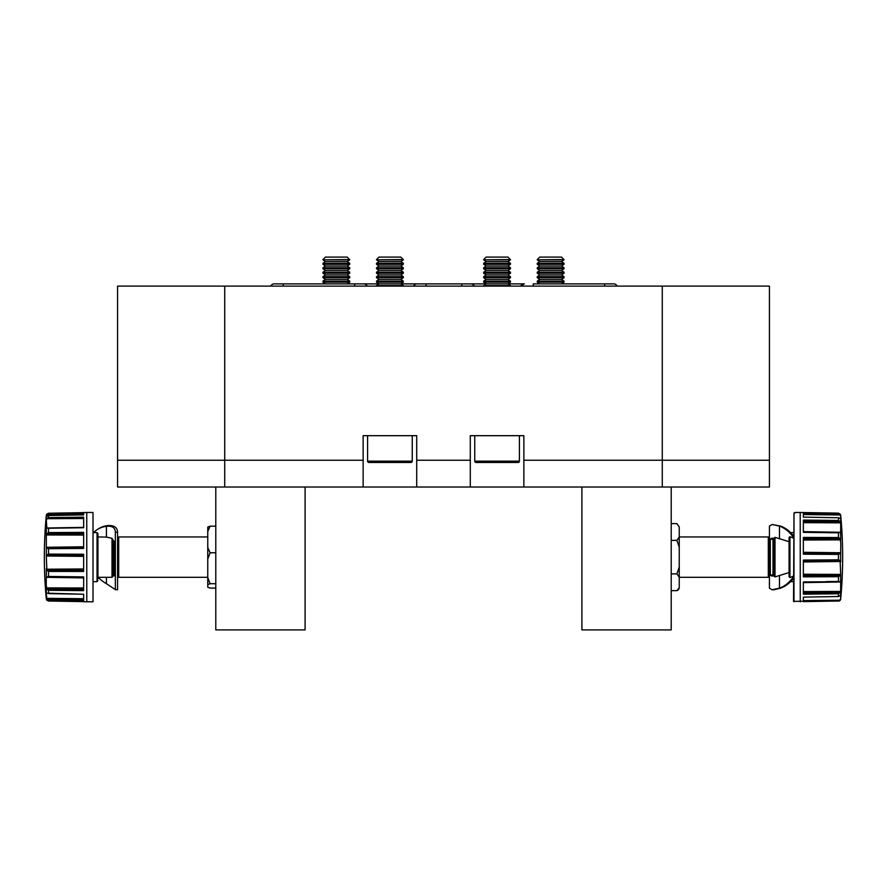 <?xml version="1.0" encoding="UTF-8"?>
<svg xmlns="http://www.w3.org/2000/svg" width="887" height="887" viewBox="0 0 887 887"><rect width="100%" height="100%" fill="white"/><g stroke="black" fill="none" stroke-linecap="round" stroke-linejoin="round"><path stroke-width="1.33" d="M403.319 259.569L376.531 259.824L403.319 259.824L400.846 257.097L379.004 257.097L376.531 259.569M379.004 261.565L376.531 263.295L403.319 263.295L400.846 261.565L379.004 261.565L376.531 259.824M376.531 263.295L376.531 264.293L403.319 264.293L403.319 263.295M379.004 266.022L376.531 267.763L403.319 267.763L400.846 266.022L379.004 266.022L376.531 264.293M376.531 267.763L376.531 268.761L403.319 268.761L403.319 267.763M379.004 270.491L376.531 272.22L403.319 272.22L400.846 270.491L379.004 270.491L376.531 268.761M376.531 272.22L376.531 273.218L403.319 273.218L403.319 272.22M379.004 274.959L376.531 276.689L403.319 276.689L400.846 274.959L379.004 274.959L376.531 273.218M376.531 276.689L376.531 277.686L403.319 277.686L403.319 276.689M379.004 279.416L376.531 281.157L403.319 281.157L400.846 279.416L379.004 279.416L376.531 277.686M376.531 281.157L376.531 282.155L403.319 282.155L403.319 281.157M363.77 283.884A4.014 4.014 0 0 0 363.581 283.884L379.004 283.884L376.531 285.614L403.319 285.614L400.846 283.884L379.004 283.884L376.531 282.155M367.595 435.683L367.595 461.14A1.342 1.342 0 0 0 368.937 462.471L410.903 462.471A1.342 1.342 0 0 0 412.244 461.14L412.244 435.683M471.185 283.907L470.287 283.907M461.805 286.113L461.805 283.884L470.731 283.884A4.014 4.014 0 0 1 474.334 286.113A4.014 4.014 0 0 0 470.731 283.884L470.919 283.884M283.219 286.113L283.219 283.884L363.581 283.884L354.656 283.884L354.656 286.113M533.242 286.113L533.242 283.884L604.679 283.884L604.679 286.113M520.713 286.113L524.317 283.884A4.014 4.014 0 0 0 520.713 286.113M274.283 283.884A4.014 4.014 0 0 0 270.69 286.113A4.014 4.014 0 0 1 274.283 283.884L283.219 283.884L274.283 283.884M613.604 283.884L613.604 283.884A4.014 4.014 0 0 1 617.208 286.113A4.014 4.014 0 0 0 613.604 283.884L604.679 283.884L613.604 283.884M413.564 286.113A4.014 4.014 0 0 1 417.156 283.884L486.154 283.884L483.681 282.155L483.681 281.157L510.468 281.157L510.468 282.155L483.681 282.155M363.581 283.884A4.014 4.014 0 0 1 367.185 286.113A4.014 4.014 0 0 0 363.581 283.884M564.043 259.569L537.256 259.824L564.043 259.824L561.571 257.097L539.74 257.097L537.256 259.569M539.74 261.565L537.256 263.295L564.043 263.295L561.571 261.565L539.74 261.565L537.256 259.824M537.256 263.295L537.256 264.293L564.043 264.293L564.043 263.295M539.74 266.022L537.256 267.763L564.043 267.763L561.571 266.022L539.74 266.022L537.256 264.293M537.256 267.763L537.256 268.761L564.043 268.761L564.043 267.763M539.74 270.491L537.256 272.22L564.043 272.22L561.571 270.491L539.74 270.491L537.256 268.761M537.256 272.22L537.256 273.218L564.043 273.218L564.043 272.22M539.74 274.959L537.256 276.689L564.043 276.689L561.571 274.959L539.74 274.959L537.256 273.218M537.256 276.689L537.256 277.686L564.043 277.686L564.043 276.689M539.74 279.416L537.256 281.157L564.043 281.157L561.571 279.416L539.74 279.416L537.256 277.686M537.256 281.157L537.256 282.155L564.043 282.155L564.043 281.157M349.744 259.569L322.957 259.824L349.744 259.824L347.26 257.097L325.429 257.097L322.957 259.569M325.429 261.565L322.957 263.295L349.744 263.295L347.26 261.565L325.429 261.565L322.957 259.824M322.957 263.295L322.957 264.293L349.744 264.293L349.744 263.295M325.429 266.022L322.957 267.763L349.744 267.763L347.26 266.022L325.429 266.022L322.957 264.293M322.957 267.763L322.957 268.761L349.744 268.761L349.744 267.763M325.429 270.491L322.957 272.22L349.744 272.22L347.26 270.491L325.429 270.491L322.957 268.761M322.957 272.22L322.957 273.218L349.744 273.218L349.744 272.22M325.429 274.959L322.957 276.689L349.744 276.689L347.26 274.959L325.429 274.959L322.957 273.218M322.957 276.689L322.957 277.686L349.744 277.686L349.744 276.689M325.429 279.416L322.957 281.157L349.744 281.157L347.26 279.416L325.429 279.416L322.957 277.686M322.957 281.157L322.957 282.155L349.744 282.155L349.744 281.157M510.468 259.569L483.681 259.824L510.468 259.824L507.996 257.097L486.154 257.097L483.681 259.569M486.154 261.565L483.681 263.295L510.468 263.295L507.996 261.565L486.154 261.565L483.681 259.824M483.681 263.295L483.681 264.293L510.468 264.293L510.468 263.295M486.154 266.022L483.681 267.763L510.468 267.763L507.996 266.022L486.154 266.022L483.681 264.293M483.681 267.763L483.681 268.761L510.468 268.761L510.468 267.763M486.154 270.491L483.681 272.22L510.468 272.22L507.996 270.491L486.154 270.491L483.681 268.761M483.681 272.22L483.681 273.218L510.468 273.218L510.468 272.22M486.154 274.959L483.681 276.689L510.468 276.689L507.996 274.959L486.154 274.959L483.681 273.218M483.681 276.689L483.681 277.686L510.468 277.686L510.468 276.689M510.468 281.157L507.996 279.416L486.154 279.416L483.681 277.686M524.317 283.884L486.154 283.884L483.681 286.113M510.468 282.155L507.996 283.884L510.468 285.614L483.681 285.614M474.756 435.683L474.756 461.14A1.342 1.342 0 0 0 476.097 462.471L518.063 462.471A1.342 1.342 0 0 0 519.405 461.14L519.405 435.683M416.713 460.242L416.713 435.683L363.138 435.683L363.138 460.242L117.572 460.242L117.572 286.113L224.721 286.113L224.721 460.242L224.721 286.113L662.279 286.113L662.279 460.242L662.279 286.113L769.428 286.113L769.428 487.03L662.279 487.03L662.279 460.242L662.279 487.03L523.862 487.03L523.862 435.683L470.287 435.683L470.287 460.242L416.713 460.242L416.713 487.03L470.287 487.03L470.287 460.242M470.287 487.03L523.862 487.03M117.572 460.242L117.572 487.03L224.721 487.03L224.721 460.242L224.721 487.03L416.713 487.03M363.138 487.03L363.138 460.242M803.356 538.875L840.133 538.642L840.798 543.321L840.676 552.279L840.133 553.599L838.492 554.408L838.492 559.852L803.356 560.063L803.356 576.838L838.67 576.705L840.133 575.608L840.676 573.767L840.676 590.797L840.133 592.671L838.492 593.78L838.492 596.507L803.356 597.128L803.356 601.63L838.67 601.009L840.676 599.08A447.591 447.591 0 0 0 840.676 515.17L840.676 518.618L838.492 517.753L838.492 520.469L803.356 520.059L803.356 532.344L838.67 532.821L840.676 532.089L840.676 540.482M803.356 561.149L840.133 560.662L840.676 573.767M840.754 516.356L840.676 532.089M838.492 596.507L840.798 595.332M840.676 590.797L840.676 598.803M838.492 601.02L793.532 601.331L793.987 512.985L793.987 601.774M840.676 515.17L838.492 513.152L800.218 512.475L800.251 601.774L800.218 512.475L794.874 512.475M838.492 601.109A2.229 2.229 0 0 0 840.676 599.08M790.594 532.621L793.532 532.577M790.594 581.628L793.532 581.684M671.204 523.618L676.892 523.618L679.242 526.989L679.242 587.826A3.57 3.57 0 0 1 677.258 590.487M768.308 536.945L769.428 538.065L769.428 576.195L768.308 577.304L768.308 536.945L679.242 536.945M768.308 577.304L679.242 577.304M769.927 539.174L772.078 538.143L773.896 538.42A0.898 0.898 0 0 1 772.998 539.274L772.998 574.987A0.898 0.898 0 0 1 773.885 575.807L772.156 576.106L769.894 575.098M772.998 539.274L770.326 539.274L770.326 574.987L772.998 574.987M770.326 539.274A0.898 0.898 0 0 1 769.428 538.376M770.326 574.987A0.898 0.898 0 0 0 769.428 575.885M772.012 574.987L773.209 575.985M793.532 578.18A32.597 28.229 90 0 1 780.593 588.17L774.007 589.755L772.067 589.755L769.428 588.17L769.428 576.195M775.005 576.916L789.075 572.558L789.075 541.702L775.005 537.345L775.005 576.916L773.896 576.007L773.896 538.254L775.005 537.345M793.532 576.55A32.597 28.229 90 0 1 779.473 588.17L772.067 589.755M769.428 538.065L769.428 526.091L772.178 524.505L780.593 526.091A32.597 28.229 90 0 1 793.532 536.081M773.242 538.265L772.045 539.274M772.178 524.505L779.473 526.091A32.597 28.229 90 0 1 793.532 537.71M780.593 526.091L779.473 526.091L779.473 538.376M779.473 575.874L779.473 588.17L780.593 588.17M793.932 538.331L789.951 536.702L789.075 537.433L789.075 576.827L789.951 577.559L793.932 575.929M789.075 537.433L789.075 541.702M679.242 587.826L676.892 590.642L671.204 590.642M676.892 573.889L679.242 567.148L679.242 577.26L676.892 573.889L671.204 573.889M676.892 540.371L679.242 537.001L679.242 547.113L676.892 540.371L671.204 540.371M679.242 526.989L676.892 523.618M803.356 582.36L840.133 581.728L803.356 581.916L803.356 594.201L838.492 593.78M840.133 538.642L838.492 537.533L803.356 537.422L803.356 554.198L838.492 554.408M803.356 513.64L840.133 514.05L838.67 513.24L803.356 512.631L803.356 517.132L838.492 517.753M840.133 514.05L840.676 515.447M803.356 521.478L840.133 521.589L838.492 520.469M840.133 521.589L840.676 523.463M840.133 560.662L838.492 559.852M794.874 512.985L793.987 512.985M840.133 600.211L803.356 600.61L803.356 597.128M803.356 601.552L827.538 601.209M838.67 581.44L826.263 581.606M803.356 594.09L827.538 593.913M803.356 560.163L826.274 559.93M803.356 576.716L827.538 576.75M803.356 537.533L826.263 537.5M803.356 554.098L827.538 554.342M803.356 520.17L826.252 520.325M803.356 532.289L827.538 532.677M803.356 517.132L803.356 514.549L840.61 515.003M803.356 512.697L826.274 513.019M581.905 487.03L581.905 629.903L671.204 629.903L671.204 487.03M83.644 589.19L46.867 589.168L46.202 584.511L46.324 577.57L48.508 576.45L48.508 571.428L83.644 571.461L83.644 554.242L48.508 554.109L46.867 555.018L46.324 556.515L46.324 535.615L46.867 533.719L48.508 532.577L48.508 528.264L83.644 527.732L83.644 517.154L48.33 517.631L46.867 518.684L46.324 520.492L46.157 517.564M83.644 570.064L46.867 570.374L46.324 556.515M48.508 517.62L48.508 515.535L46.324 516.777L46.279 515.58A447.591 447.591 0 0 0 46.279 598.67L46.867 600.299L48.508 601.009L48.508 600.299L83.644 600.865L83.644 594.223L59.462 593.813M83.644 599.723L46.867 599.379L46.324 593.148L83.644 594.235L48.852 593.625M46.268 593.104L46.324 587.249M83.644 527.477L46.867 528.12L46.324 520.492M93.013 512.475L93.013 601.774L93.013 512.475L86.782 512.475L86.749 515.89L86.782 512.475L83.644 512.531L83.644 514.903L48.508 515.535M97.925 578.934L97.925 533.575M83.644 512.631L48.319 513.263L46.324 515.181M215.796 526.168L210.108 526.168L207.758 527.055L207.758 547.423L210.108 552.767L215.796 552.767M111.995 538.309L113.104 540.05L113.104 576.195L111.995 577.304L111.995 538.309L106.407 537.078L97.925 536.945M117.572 538.065L118.692 536.945L118.692 577.304L207.758 577.304M113.104 573.357L113.104 575.153L115.144 576.084M210.108 552.767L207.758 558.998L207.758 577.492L210.108 583.724L207.758 584.6L207.758 587.205L210.108 588.081L215.796 588.081M210.108 526.168L207.758 531.524M210.108 583.724L215.796 583.724M207.758 577.492L207.758 584.6M207.758 547.423L207.758 558.998M117.572 532.255L115.343 532.255L115.343 589.722L117.572 589.722L117.572 532.255C117.383 527.333 114.035 525.104 107.527 525.592A32.597 26.078 -123.6 0 0 98.113 529.018L96.993 529.75A32.597 26.078 -123.6 0 0 93.59 532.577M115.343 532.255C115.177 527.665 112.194 525.692 106.407 526.335A32.597 26.078 -123.6 0 0 96.993 529.75M98.135 577.304A32.597 26.078 -123.6 0 0 106.407 583.679L115.343 589.611M113.104 540.094L115.343 546.004M83.644 547.479L46.867 548.022L48.33 548.709L83.644 548.432L83.644 532.377L48.508 532.577M46.867 589.168L48.508 590.31L83.644 590.653L83.644 576.883L48.508 576.45M83.644 601.63L48.508 601.009M46.867 599.379L48.508 600.299M46.867 570.374L48.508 571.428M46.867 548.022L46.324 546.902M46.867 528.12L48.508 528.264M48.852 513.24L83.644 512.719L48.319 513.263M83.644 513.506L46.856 513.972M83.644 514.903L83.644 514.272L46.39 514.793M83.644 512.686L59.462 513.052M83.644 527.687L60.737 528.075M83.644 517.254L59.462 517.476M83.644 548.343L60.737 548.621M83.644 532.499L59.462 532.522M83.644 571.35L60.726 571.439M83.644 554.353L59.462 554.153M83.644 590.542L60.737 590.432M83.644 576.949L59.462 576.594M83.644 600.787L60.748 600.499M107.527 525.592L106.407 526.335L106.407 537.078M215.796 487.03L215.796 629.903L305.095 629.903L305.095 487.03M367.595 461.14L412.244 461.14M426.093 286.113L426.093 283.884L400.846 283.884L403.319 282.155M474.756 461.14L519.405 461.14M523.862 460.242L769.428 460.242M803.356 540.028L840.61 539.861M803.356 561.97L840.61 561.504M840.676 552.279L840.676 561.97M789.951 536.702L789.951 577.559M838.492 576.716L838.492 581.428M838.492 532.821L838.492 537.533M838.148 601.031L803.356 601.519L838.67 601.009M838.148 593.791L803.356 594.024L838.67 593.769M803.356 592.771L840.133 592.671M803.356 591.585L840.61 591.418M803.356 582.615L840.61 581.983M838.148 576.716L803.356 576.65L838.67 576.705M803.356 575.386L840.133 575.608M803.356 574.233L840.61 574.399M803.356 560.229L838.703 559.863M838.16 554.408L803.356 554.042L838.67 554.397M803.356 553.1L840.133 553.599M803.356 552.291L840.61 552.745M803.356 537.622L838.681 537.555M803.356 531.901L840.133 532.533M803.356 531.646L840.61 532.278M803.356 522.676L840.61 522.842M803.356 520.248L838.67 520.492M803.356 512.753L838.67 513.24M83.644 587.981L46.39 587.893M83.644 568.966L46.39 569.221M46.324 599.08L46.324 597.816M46.324 577.57L46.324 568.611M46.324 535.615L46.324 527.92M97.925 580.73L97.049 581.617L97.049 532.632L93.468 532.577M115.343 574.987L114.002 574.987L114.002 541.003M106.407 577.304L106.407 583.679M48.508 554.109L48.508 548.72M48.508 593.614L48.508 590.31M93.013 601.774L86.782 601.774L86.749 515.89L86.782 601.774L83.644 601.719M83.644 518.507L46.867 518.684M83.644 527.377L46.39 528.02M83.644 517.321L48.33 517.631M83.644 517.309L48.852 517.62M83.644 527.665L48.297 528.264M48.852 532.577L83.644 532.566L48.33 532.588M83.644 533.863L46.867 533.719M83.644 535.061L46.39 534.972M83.644 546.791L46.39 547.301M83.644 548.277L48.33 548.709M48.852 554.109L83.644 554.408L48.33 554.12M83.644 555.462L46.867 555.018M83.644 556.382L46.39 555.994M83.644 571.261L48.297 571.416M83.644 577.504L46.867 576.894M83.644 577.914L46.39 577.315M83.644 590.454L48.319 590.298M83.644 598.714L46.39 598.326M83.644 600.732L48.33 600.288M400.846 261.565L403.319 259.824M400.846 266.022L403.319 264.293M400.846 270.491L403.319 268.761M400.846 274.959L403.319 273.218M400.846 279.416L403.319 277.686M561.571 261.565L564.043 259.824M561.571 266.022L564.043 264.293M561.571 270.491L564.043 268.761M561.571 274.959L564.043 273.218M561.571 279.416L564.043 277.686M561.571 283.884L564.043 282.155M539.74 283.884L537.256 282.155M347.26 261.565L349.744 259.824M347.26 266.022L349.744 264.293M347.26 270.491L349.744 268.761M347.26 274.959L349.744 273.218M347.26 279.416L349.744 277.686M347.26 283.884L349.744 282.155M325.429 283.884L322.957 282.155M507.996 261.565L510.468 259.824M507.996 266.022L510.468 264.293M507.996 270.491L510.468 268.761M507.996 274.959L510.468 273.218M507.996 279.416L510.468 277.686M486.154 279.416L483.681 281.157M117.572 576.195L118.692 577.304M97.925 577.304L111.995 577.304M114.002 574.987L113.104 575.885M118.692 536.945L207.758 536.945M97.049 581.617L93.468 581.684M97.049 532.632L97.925 533.53"/></g></svg>

